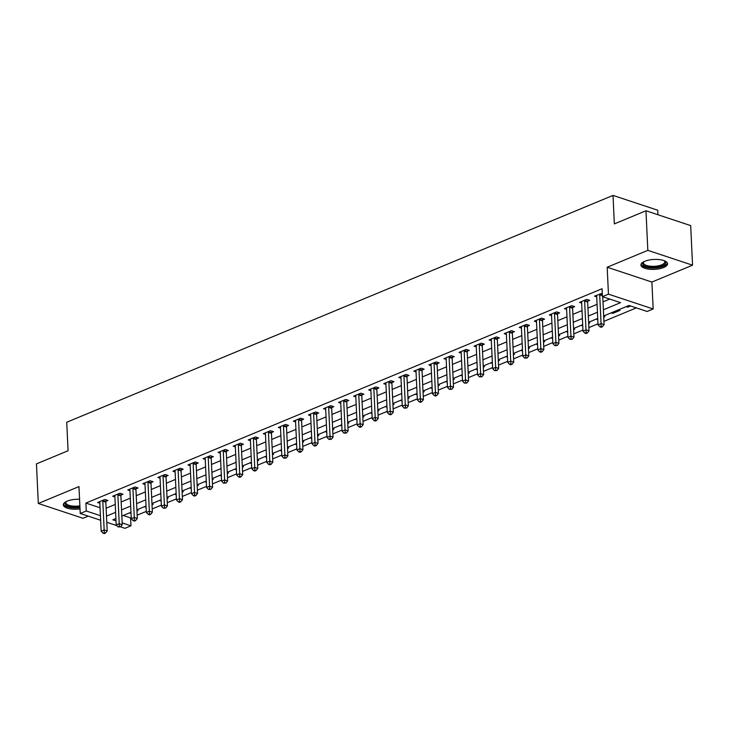<?xml version="1.0" encoding="UTF-8"?>
<svg xmlns="http://www.w3.org/2000/svg" width="729" height="729" viewBox="0 0 729 729"><rect width="100%" height="100%" fill="white"/><g stroke="black" fill="none" stroke-linecap="round" stroke-linejoin="round"><path stroke-width="1.09" d="M79.57 499.283A13.322 4.966 177.3 0 0 67.205 501.124A13.322 4.966 177.3 0 0 63.323 504.878A13.322 4.966 177.3 0 0 80.026 508.915M663.654 267.525A13.322 4.966 177.3 0 0 667.536 263.77A13.322 4.966 177.3 0 0 659.207 259.579A13.322 4.966 177.3 0 0 644.81 261.264A13.322 4.966 177.3 0 0 640.928 265.019A13.322 4.966 177.3 0 0 649.257 269.211A13.322 4.966 177.3 0 0 663.654 267.525M123.283 515.476L130.6 517.909L130.974 525.819L124.951 528.325L119.328 526.438L118.125 526.939L120.531 526.839L122.244 524.707L120.886 495.893A1.704 1.139 -71.7 0 1 120.95 495.264L121.315 493.679M657.932 214.745L657.722 210.234L613.007 195.408L66.731 422.255L68.07 450.75L36.45 463.881L38.318 503.466L83.033 518.292L88.218 516.141M613.007 195.408L614.347 223.903L645.967 210.772L690.682 225.607L692.55 265.183L647.835 250.348L607.184 267.233L608.451 294.142L653.166 308.978L647.142 311.474L629.018 305.469L603.676 315.985M607.184 267.233L651.899 282.059L692.55 265.183M651.899 282.059L653.166 308.978M130.6 517.909L131.22 517.645M137.152 515.184L146.283 511.394M152.206 508.933L161.337 505.142M167.269 502.682L176.391 498.891M182.323 496.431L191.454 492.64M197.377 490.18L206.507 486.389M212.44 483.919L221.57 480.129M227.494 477.668L236.624 473.877M242.547 471.417L251.678 467.626M257.61 465.166L266.741 461.375M272.664 458.915L281.795 455.124M287.727 452.663L296.849 448.873M302.781 446.403L311.912 442.612M317.835 440.152L326.966 436.361M332.898 433.901L342.029 430.11M347.952 427.65L357.082 423.859M363.006 421.398L372.136 417.608M378.069 415.147L387.199 411.356M393.122 408.887L402.253 405.096M408.185 402.636L417.307 398.845M423.239 396.385L432.37 392.594M438.293 390.133L447.424 386.343M453.356 383.882L462.487 380.091M468.41 377.631L477.541 373.84M483.464 371.371L492.594 367.58M498.527 365.12L507.657 361.329M513.581 358.868L522.711 355.078M528.643 352.617L537.765 348.827M543.697 346.366L552.828 342.575M558.751 340.115L567.882 336.324M573.814 333.855L582.945 330.064M588.868 327.603L597.999 323.813M603.931 321.352L636.335 307.893M645.967 210.772L647.835 250.348M626.193 306.636L627.778 307.164L630.594 305.989M618.365 309.889L619.951 310.408L612.725 313.415L611.139 312.887M603.685 316.268L604.888 316.668L603.73 317.151M596.085 319.138L597.798 319.612M588.631 322.519L589.834 322.92L588.668 323.403M581.022 325.398L582.744 325.863M573.568 328.77L574.78 329.171L573.614 329.654M565.968 331.649L567.681 332.114M558.514 335.021L559.717 335.422L558.56 335.905M550.905 337.901L552.628 338.365M543.46 341.272L544.663 341.673L543.497 342.156M535.851 344.152L537.574 344.617M528.397 347.533L529.6 347.924L528.443 348.407M520.798 350.403L522.511 350.877M513.344 353.784L514.546 354.185L513.38 354.668M505.735 356.654L507.457 357.128M498.29 360.035L499.493 360.436L498.326 360.919M490.681 362.914L492.403 363.379M483.227 366.286L484.43 366.687L483.272 367.17M475.627 369.166L477.34 369.63M468.173 372.537L469.376 372.938L468.209 373.421M460.564 375.417L462.286 375.882M453.11 378.788L454.322 379.189L453.156 379.672M445.51 381.668L447.223 382.133M438.056 385.049L439.259 385.441L438.102 385.923M430.447 387.919L432.169 388.393M423.002 391.3L424.205 391.701L423.039 392.184M415.393 394.17L417.116 394.644M407.939 397.551L409.142 397.952L407.985 398.435M400.339 400.431L402.053 400.895M392.885 403.802L394.088 404.203L392.922 404.686M385.276 406.682L386.999 407.147M377.832 410.053L379.034 410.454L377.868 410.937M370.223 412.933L371.945 413.398M362.769 416.305L363.971 416.706L362.814 417.188M355.169 419.184L356.882 419.649M347.715 422.565L348.918 422.957L347.751 423.44M340.106 425.435L341.828 425.909M332.652 428.816L333.864 429.217L332.697 429.7M325.052 431.686L326.765 432.16M317.598 435.067L318.801 435.468L317.644 435.951M309.989 437.947L311.711 438.411M302.544 441.318L303.747 441.719L302.581 442.202M294.935 444.198L296.657 444.663M287.481 447.57L288.684 447.971L287.527 448.453M279.881 450.449L281.594 450.914M272.427 453.821L273.63 454.222L272.464 454.705M264.818 456.7L266.541 457.165M257.373 460.081L258.576 460.473L257.41 460.956M249.765 462.951L251.478 463.425M242.31 466.332L243.513 466.733L242.356 467.216M234.711 469.203L236.424 469.676M227.257 472.583L228.459 472.984L227.293 473.467M219.648 475.463L221.37 475.928M212.194 478.835L213.397 479.235L212.239 479.718M204.594 481.714L206.307 482.179M197.14 485.086L198.343 485.487L197.185 485.97M189.531 487.965L191.253 488.43M182.086 491.337L183.289 491.738L182.122 492.221M174.477 494.216L176.199 494.681M167.023 497.597L168.226 497.989L167.069 498.472M159.423 500.468L161.136 500.941M151.969 503.848L153.172 504.249L152.006 504.732M144.36 506.719L146.082 507.193M136.906 510.1L138.118 510.5L136.952 510.983M129.306 512.979L131.02 513.444M603.384 309.789L620.552 302.663L602.427 296.648L602.054 288.73L85.894 503.074L100.055 507.776M106.115 508.213L115.246 504.422M121.178 501.962L130.3 498.171M136.232 495.711L145.363 491.92M151.286 489.46L160.416 485.669M166.349 483.209L175.479 479.418M181.403 476.948L190.533 473.157M196.465 470.697L205.587 466.906M211.519 464.446L220.65 460.655M226.573 458.195L235.704 454.404M241.636 451.944L250.758 448.153M256.69 445.692L265.821 441.902M271.744 439.432L280.875 435.641M286.807 433.181L295.938 429.39M301.861 426.93L310.991 423.139M316.924 420.679L326.045 416.888M331.977 414.427L341.108 410.637M347.031 408.176L356.162 404.385M362.094 401.916L371.216 398.125M377.148 395.665L386.279 391.874M392.202 389.414L401.333 385.623M407.265 383.162L416.396 379.372M422.319 376.911L431.45 373.12M437.382 370.66L446.503 366.869M452.436 364.4L461.566 360.609M467.489 358.149L476.62 354.358M482.552 351.897L491.674 348.107M497.606 345.646L506.737 341.855M512.66 339.395L521.791 335.604M527.723 333.135L536.854 329.344M542.777 326.884L551.908 323.093M557.84 320.632L566.962 316.842M572.894 314.381L582.024 310.59M587.948 308.13L597.078 304.339M603.011 301.879L609.745 299.072M602.272 293.304L594.545 296.138L596.723 296.867M587.774 301.205L589.734 300.394L586.717 299.391L579.482 302.389L581.669 303.118M572.721 307.456L574.68 306.645L571.654 305.642L564.428 308.64L566.615 309.369M557.658 313.707L559.617 312.896L556.601 311.894L549.374 314.901L551.552 315.621M542.604 319.967L544.563 319.147L541.538 318.145L534.311 321.152L536.498 321.872M527.55 326.218L529.509 325.407L526.484 324.405L519.258 327.403L521.445 328.123M512.487 332.47L514.446 331.659L511.43 330.656L504.204 333.654L506.382 334.383M497.433 338.721L499.392 337.91L496.367 336.907L489.141 339.905L491.328 340.634M482.37 344.972L484.338 344.161L481.313 343.159L474.087 346.157L476.265 346.886M467.316 351.223L469.276 350.412L466.259 349.41L459.024 352.417L461.211 353.137M452.262 357.483L454.222 356.663L451.196 355.661L443.97 358.668L446.157 359.388M437.2 363.735L439.159 362.924L436.142 361.921L428.916 364.919L431.094 365.639M422.146 369.986L424.105 369.175L421.08 368.172L413.853 371.17L416.04 371.899M407.092 376.237L409.051 375.426L406.026 374.424L398.799 377.422L400.986 378.151M392.029 382.488L393.988 381.677L390.972 380.675L383.746 383.673L385.923 384.402M376.975 388.739L378.934 387.928L375.909 386.926L368.683 389.933L370.87 390.653M361.912 395L363.88 394.179L360.855 393.177L353.629 396.184L355.807 396.904M346.858 401.251L348.817 400.44L345.801 399.437L338.566 402.435L340.753 403.155M331.804 407.502L333.764 406.691L330.738 405.688L323.512 408.687L325.699 409.416M316.741 413.753L318.701 412.942L315.684 411.94L308.458 414.938L310.636 415.667M301.688 420.004L303.647 419.193L300.621 418.191L293.395 421.189L295.582 421.918M286.634 426.265L288.593 425.444L285.568 424.442L278.341 427.449L280.528 428.169M271.571 432.516L273.53 431.696L270.514 430.693L263.287 433.7L265.465 434.42M256.517 438.767L258.476 437.956L255.451 436.953L248.224 439.952L250.412 440.671M241.454 445.018L243.413 444.207L240.397 443.205L233.171 446.203L235.349 446.932M226.4 451.269L228.359 450.458L225.343 449.456L218.108 452.454L220.295 453.183M211.346 457.52L213.305 456.709L210.28 455.707L203.054 458.705L205.241 459.434M196.283 463.781L198.242 462.961L195.226 461.958L188 464.965L190.178 465.685M181.229 470.032L183.189 469.212L180.163 468.209L172.937 471.216L175.124 471.936M166.176 476.283L168.135 475.472L165.109 474.47L157.883 477.468L160.07 478.188M151.113 482.534L153.072 481.723L150.056 480.721L142.829 483.719L145.007 484.448M136.059 488.785L138.018 487.974L134.993 486.972L127.766 489.97L129.953 490.699M120.996 495.037L122.955 494.226L119.939 493.223L112.713 496.221L114.89 496.95M105.942 501.297L107.901 500.477L104.885 499.474L97.65 502.481L99.837 503.201M100.638 520.26L80.245 513.489L78.969 486.58L38.318 503.466M80.245 513.489L86.259 510.993L100.429 515.685M85.894 503.074L86.259 510.993M602.427 296.648L608.451 294.142M116.877 525.645L106.78 522.292M115.911 518.538L112.849 519.804L116.02 520.861M122.162 522.893L130.974 525.819M597.744 318.455L588.613 322.245M582.69 324.706L573.559 328.497M567.627 330.957L558.505 334.748M552.573 337.208L543.442 340.999M537.519 343.459L528.388 347.25M522.456 349.71L513.325 353.501M507.402 355.971L498.271 359.762M492.348 362.222L483.218 366.013M477.285 368.473L468.155 372.264M462.232 374.724L453.101 378.515M447.169 380.975L438.047 384.766M432.115 387.227L422.984 391.017M417.061 393.487L407.93 397.278M401.998 399.738L392.867 403.529M386.944 405.989L377.813 409.78M371.89 412.24L362.76 416.031M356.827 418.492L347.697 422.282M341.773 424.743L332.643 428.534M326.71 431.003L317.589 434.794M311.657 437.254L302.526 441.045M296.603 443.505L287.472 447.296M281.54 449.757L272.409 453.547M266.486 456.008L257.355 459.799M251.432 462.259L242.301 466.05M236.369 468.519L227.238 472.31M221.315 474.77L212.185 478.561M206.252 481.022L197.131 484.812M191.198 487.273L182.068 491.064M176.145 493.524L167.014 497.315M161.082 499.775L151.951 503.566M146.028 506.035L136.897 509.826M130.965 512.287L121.843 516.077M106.489 516.132L115.619 512.341M121.552 509.881L130.673 506.09M136.605 503.63L145.736 499.839M151.659 497.369L160.79 493.579M166.722 491.118L175.853 487.327M181.776 484.867L190.907 481.076M196.83 478.616L205.961 474.825M211.893 472.365L221.024 468.574M226.947 466.113L236.078 462.323M242.01 459.853L251.131 456.062M257.064 453.602L266.194 449.811M272.117 447.351L281.248 443.56M287.18 441.1L296.311 437.309M302.234 434.849L311.365 431.058M317.297 428.597L326.419 424.797M332.351 422.337L341.482 418.546M347.405 416.086L356.536 412.295M362.468 409.835L371.59 406.044M377.522 403.584L386.652 399.793M392.576 397.332L401.706 393.542M407.639 391.072L416.769 387.281M422.692 384.821L431.823 381.03M437.755 378.57L446.877 374.779M452.809 372.319L461.94 368.528M467.863 366.067L476.994 362.277M482.926 359.816L492.048 356.025M497.98 353.556L507.111 349.765M513.034 347.305L522.164 343.514M528.097 341.054L537.227 337.263M543.151 334.802L552.281 331.012M558.214 328.551L567.335 324.76M573.267 322.3L582.398 318.509M588.321 316.04L597.452 312.249M627.724 305.998L627.778 307.164M130.828 512.341L130.883 513.498M145.891 506.09L145.946 507.247M160.945 499.839L161 500.996M176.008 493.579L176.063 494.745M191.062 487.327L191.116 488.485M206.116 481.076L206.17 482.234M221.179 474.825L221.233 475.982M236.232 468.574L236.287 469.731M251.286 462.323L251.341 463.48M266.349 456.062L266.404 457.229M281.403 449.811L281.458 450.969M296.466 443.56L296.521 444.717M311.52 437.309L311.575 438.466M326.574 431.058L326.628 432.215M341.637 424.807L341.691 425.964M356.691 418.546L356.745 419.713M371.754 412.295L371.799 413.452M386.807 406.044L386.862 407.201M401.861 399.793L401.916 400.95M416.924 393.542L416.979 394.699M431.978 387.29L432.033 388.448M447.032 381.03L447.087 382.196M462.095 374.779L462.15 375.936M477.149 368.528L477.203 369.685M492.212 362.277L492.266 363.434M507.266 356.025L507.32 357.183M522.319 349.774L522.374 350.931M537.382 343.514L537.437 344.68M552.436 337.263L552.491 338.42M567.49 331.012L567.545 332.169M582.553 324.76L582.608 325.918M597.607 318.509L597.662 319.666M612.67 312.258L612.725 313.415M599.812 293.951L599.757 294.179A1.704 1.139 -71.7 0 0 599.703 294.808L601.061 323.612L598.044 324.87L596.686 296.056A1.704 1.139 -71.7 0 0 596.577 295.5L596.504 295.327M602.765 296.758L604.077 324.615L601.061 323.612L601.161 326.346L599.958 326.847L601.161 327.248L602.364 326.747L601.161 326.346M602.364 326.747L604.077 324.615M598.044 324.87L599.958 326.847M584.758 300.202L584.704 300.43A1.704 1.139 -71.7 0 0 584.64 301.059L585.998 329.873L582.99 331.121L581.633 302.307A1.704 1.139 -71.7 0 0 581.514 301.751L581.45 301.578M588.084 299.847L587.72 301.432A1.704 1.139 -71.7 0 0 587.665 302.061L589.023 330.875L585.998 329.873L586.098 332.606L584.895 333.107L586.107 333.508L587.31 333.007L586.098 332.606M587.31 333.007L589.023 330.875M582.99 331.121L584.895 333.107M569.695 306.453L569.641 306.681A1.704 1.139 -71.7 0 0 569.586 307.31L570.944 336.124L567.937 337.372L566.579 308.558A1.704 1.139 -71.7 0 0 566.46 308.002L566.387 307.829M573.03 306.098L572.666 307.684A1.704 1.139 -71.7 0 0 572.611 308.312L573.969 337.126L570.944 336.124L571.044 338.857L569.841 339.359L572.256 339.258L571.044 338.857M572.256 339.258L573.969 337.126M567.937 337.372L569.841 339.359M554.641 312.714L554.587 312.932A1.704 1.139 -71.7 0 0 554.532 313.561L555.89 342.375L552.874 343.623L551.516 314.81A1.704 1.139 -71.7 0 0 551.406 314.254L551.334 314.081M557.977 312.349L557.612 313.935A1.704 1.139 -71.7 0 0 557.548 314.563L558.906 343.377L555.89 342.375L555.99 345.109L554.787 345.61L557.193 345.51L555.99 345.109M557.193 345.51L558.906 343.377M552.874 343.623L554.787 345.61M539.578 318.965L539.533 319.184A1.704 1.139 -71.7 0 0 539.469 319.812L540.827 348.626L537.82 349.874L536.462 321.07A1.704 1.139 -71.7 0 0 536.344 320.514L536.271 320.332M542.914 318.6L542.549 320.186A1.704 1.139 -71.7 0 0 542.494 320.815L543.852 349.628L540.827 348.626L540.927 351.36L539.724 351.861L540.936 352.262L542.139 351.761L540.927 351.36M542.139 351.761L543.852 349.628M537.82 349.874L539.724 351.861M664.538 260.827A11.527 4.301 -2.7 0 1 664.638 260.909A11.527 4.301 -2.7 0 1 665.295 261.556A11.527 4.301 -2.7 0 1 657.175 267.16A11.527 4.301 -2.7 0 1 643.051 264.7A11.527 4.301 -2.7 0 1 643.543 261.902A11.527 4.301 -2.7 0 1 643.643 261.811M643.844 261.711A10.671 3.982 177.3 0 0 643.47 262.841A10.671 3.982 177.3 0 0 643.835 263.789A10.671 3.982 177.3 0 0 655.626 266.222A10.671 3.982 177.3 0 0 664.793 261.829A10.671 3.982 177.3 0 0 664.429 260.882A10.671 3.982 177.3 0 0 664.319 260.745M641.046 264.253A13.24 4.93 177.3 0 0 641.402 264.928A13.24 4.93 177.3 0 0 655.344 267.999A13.24 4.93 177.3 0 0 667.345 263.014M79.935 506.956A11.527 4.301 -2.7 0 1 68.034 506.218A11.527 4.301 -2.7 0 1 65.947 501.752A11.527 4.301 -2.7 0 1 66.038 501.67M66.248 501.561A10.671 3.982 177.3 0 0 65.874 502.691A10.671 3.982 177.3 0 0 79.88 505.835M63.45 504.113A13.24 4.93 177.3 0 0 79.962 507.621M524.525 325.216L524.47 325.444A1.704 1.139 -71.7 0 0 524.415 326.063L525.773 354.877L522.757 356.135L521.399 327.321A1.704 1.139 -71.7 0 0 521.29 326.765L521.217 326.592M527.86 324.861L527.495 326.446A1.704 1.139 -71.7 0 0 527.431 327.066L528.798 355.88L525.773 354.877L525.873 357.611L524.67 358.112L527.085 358.012L525.873 357.611M527.085 358.012L528.798 355.88M522.757 356.135L524.67 358.112M509.471 331.467L509.416 331.695A1.704 1.139 -71.7 0 0 509.352 332.324L510.719 361.137L507.703 362.386L506.345 333.572A1.704 1.139 -71.7 0 0 506.227 333.016L506.163 332.843M512.806 331.112L512.441 332.697A1.704 1.139 -71.7 0 0 512.378 333.326L513.735 362.131L510.719 361.137L510.819 363.871L509.607 364.363L510.819 364.764L512.022 364.263L510.819 363.871M512.022 364.263L513.735 362.131M507.703 362.386L509.607 364.363M494.408 337.718L494.362 337.946A1.704 1.139 -71.7 0 0 494.298 338.575L495.656 367.389L492.649 368.637L491.291 339.823A1.704 1.139 -71.7 0 0 491.173 339.267L491.1 339.094M497.743 337.363L497.378 338.949A1.704 1.139 -71.7 0 0 497.324 339.577L498.682 368.391L495.656 367.389L495.756 370.122L494.554 370.624L496.968 370.523L495.756 370.122M496.968 370.523L498.682 368.391M492.649 368.637L494.554 370.624M479.354 343.97L479.299 344.197A1.704 1.139 -71.7 0 0 479.245 344.826L480.602 373.64L477.586 374.888L476.228 346.075A1.704 1.139 -71.7 0 0 476.119 345.519L476.046 345.346M482.689 343.614L482.325 345.2A1.704 1.139 -71.7 0 0 482.261 345.828L483.619 374.642L480.602 373.64L480.703 376.374L479.5 376.875L481.905 376.775L480.703 376.374M481.905 376.775L483.619 374.642M477.586 374.888L479.5 376.875M464.3 350.23L464.245 350.449A1.704 1.139 -71.7 0 0 464.182 351.077L465.539 379.891L462.532 381.139L461.175 352.326A1.704 1.139 -71.7 0 0 461.056 351.77L460.983 351.597M467.626 349.865L467.262 351.451A1.704 1.139 -71.7 0 0 467.207 352.08L468.565 380.893L465.539 379.891L465.64 382.625L464.437 383.126L466.852 383.026L465.64 382.625M466.852 383.026L468.565 380.893M462.532 381.139L464.437 383.126M449.237 356.481L449.182 356.7A1.704 1.139 -71.7 0 0 449.128 357.328L450.486 386.142L447.478 387.391L446.121 358.586A1.704 1.139 -71.7 0 0 446.002 358.03L445.929 357.848M452.572 356.117L452.208 357.702A1.704 1.139 -71.7 0 0 452.153 358.331L453.511 387.145L450.486 386.142L450.586 388.876L449.383 389.377L451.798 389.277L450.586 388.876M451.798 389.277L453.511 387.145M447.478 387.391L449.383 389.377M434.183 362.732L434.129 362.96A1.704 1.139 -71.7 0 0 434.074 363.58L435.432 392.393L432.415 393.651L431.058 364.837A1.704 1.139 -71.7 0 0 430.948 364.281L430.875 364.108M437.518 362.377L437.154 363.962A1.704 1.139 -71.7 0 0 437.09 364.582L438.448 393.396L435.432 392.393L435.532 395.127L434.32 395.628L435.532 396.029L436.735 395.528L435.532 395.127M436.735 395.528L438.448 393.396M432.415 393.651L434.32 395.628M419.12 368.983L419.075 369.211A1.704 1.139 -71.7 0 0 419.011 369.84L420.369 398.654L417.362 399.902L416.004 371.088A1.704 1.139 -71.7 0 0 415.885 370.532L415.812 370.359M422.456 368.628L422.091 370.214A1.704 1.139 -71.7 0 0 422.036 370.842L423.394 399.647L420.369 398.654L420.469 401.387L419.266 401.879L420.478 402.28L421.681 401.788L420.469 401.387M421.681 401.788L423.394 399.647M417.362 399.902L419.266 401.879M404.066 375.235L404.012 375.462A1.704 1.139 -71.7 0 0 403.957 376.091L405.315 404.905L402.299 406.153L400.941 377.34A1.704 1.139 -71.7 0 0 400.832 376.784L400.759 376.611M407.402 374.879L407.037 376.465A1.704 1.139 -71.7 0 0 406.973 377.093L408.34 405.907L405.315 404.905L405.415 407.639L404.212 408.14L406.627 408.04L405.415 407.639M406.627 408.04L408.34 405.907M402.299 406.153L404.212 408.14M389.013 381.486L388.958 381.714A1.704 1.139 -71.7 0 0 388.894 382.342L390.261 411.156L387.245 412.404L385.887 383.591A1.704 1.139 -71.7 0 0 385.769 383.035L385.705 382.862M392.348 381.13L391.983 382.716A1.704 1.139 -71.7 0 0 391.92 383.345L393.277 412.158L390.261 411.156L390.361 413.89L389.149 414.391L390.361 414.792L391.564 414.291L390.361 413.89M391.564 414.291L393.277 412.158M387.245 412.404L389.149 414.391M373.95 387.746L373.904 387.965A1.704 1.139 -71.7 0 0 373.84 388.593L375.198 417.407L372.191 418.656L370.833 389.842A1.704 1.139 -71.7 0 0 370.715 389.295L370.642 389.113M377.285 387.381L376.92 388.967A1.704 1.139 -71.7 0 0 376.866 389.596L378.223 418.41L375.198 417.407L375.298 420.141L374.095 420.642L375.307 421.043L376.51 420.542L375.298 420.141M376.51 420.542L378.223 418.41M372.191 418.656L374.095 420.642M358.896 393.997L358.841 394.225A1.704 1.139 -71.7 0 0 358.786 394.845L360.144 423.658L357.128 424.907L355.77 396.102A1.704 1.139 -71.7 0 0 355.661 395.546L355.588 395.364M362.231 393.633L361.866 395.218A1.704 1.139 -71.7 0 0 361.803 395.847L363.16 424.661L360.144 423.658L360.244 426.392L359.042 426.893L360.244 427.294L361.447 426.793L360.244 426.392M361.447 426.793L363.16 424.661M357.128 424.907L359.042 426.893M343.842 400.248L343.787 400.476A1.704 1.139 -71.7 0 0 343.724 401.096L345.081 429.91L342.074 431.167L340.716 402.353A1.704 1.139 -71.7 0 0 340.598 401.797L340.525 401.624M347.168 399.893L346.804 401.479A1.704 1.139 -71.7 0 0 346.749 402.098L348.107 430.912L345.081 429.91L345.182 432.643L343.979 433.144L346.393 433.044L345.182 432.643M346.393 433.044L348.107 430.912M342.074 431.167L343.979 433.144M328.779 406.5L328.724 406.727A1.704 1.139 -71.7 0 0 328.67 407.356L330.027 436.17L327.02 437.418L325.653 408.604A1.704 1.139 -71.7 0 0 325.544 408.049L325.471 407.876M332.114 406.144L331.75 407.73A1.704 1.139 -71.7 0 0 331.695 408.358L333.053 437.163L330.027 436.17L330.128 438.904L328.925 439.396L331.34 439.305L330.128 438.904M331.34 439.305L333.053 437.163M327.02 437.418L328.925 439.396M313.725 412.751L313.67 412.978A1.704 1.139 -71.7 0 0 313.616 413.607L314.974 442.421L311.957 443.669L310.6 414.856A1.704 1.139 -71.7 0 0 310.481 414.3L310.417 414.127M317.06 412.395L316.696 413.981A1.704 1.139 -71.7 0 0 316.632 414.61L317.99 443.423L314.974 442.421L315.074 445.155L313.862 445.656L315.074 446.057L316.277 445.556L315.074 445.155M316.277 445.556L317.99 443.423M311.957 443.669L313.862 445.656M298.662 419.002L298.617 419.23A1.704 1.139 -71.7 0 0 298.553 419.858L299.911 448.672L296.903 449.921L295.546 421.107A1.704 1.139 -71.7 0 0 295.427 420.551L295.354 420.378M301.997 418.646L301.633 420.232A1.704 1.139 -71.7 0 0 301.578 420.861L302.936 449.675L299.911 448.672L300.011 451.406L298.808 451.907L300.02 452.308L301.223 451.807L300.011 451.406M301.223 451.807L302.936 449.675M296.903 449.921L298.808 451.907M283.608 425.262L283.554 425.481A1.704 1.139 -71.7 0 0 283.499 426.11L284.857 454.923L281.841 456.172L280.483 427.358A1.704 1.139 -71.7 0 0 280.373 426.811L280.3 426.629M286.944 424.898L286.579 426.483A1.704 1.139 -71.7 0 0 286.515 427.112L287.873 455.926L284.857 454.923L284.957 457.657L283.754 458.158L286.169 458.058L284.957 457.657M286.169 458.058L287.873 455.926M281.841 456.172L283.754 458.158M268.554 431.513L268.5 431.741A1.704 1.139 -71.7 0 0 268.436 432.361L269.803 461.175L266.787 462.423L265.429 433.618A1.704 1.139 -71.7 0 0 265.31 433.062L265.247 432.88M271.89 431.149L271.525 432.734A1.704 1.139 -71.7 0 0 271.461 433.363L272.819 462.177L269.803 461.175L269.903 463.908L268.691 464.409L269.903 464.81L271.106 464.309L269.903 463.908M271.106 464.309L272.819 462.177M266.787 462.423L268.691 464.409M253.492 437.764L253.446 437.992A1.704 1.139 -71.7 0 0 253.382 438.621L254.74 467.426L251.733 468.683L250.375 439.869A1.704 1.139 -71.7 0 0 250.257 439.314L250.184 439.14M256.827 437.409L256.462 438.995A1.704 1.139 -71.7 0 0 256.408 439.614L257.765 468.428L254.74 467.426L254.84 470.159L253.637 470.661L254.849 471.062L256.052 470.56L254.84 470.159M256.052 470.56L257.765 468.428M251.733 468.683L253.637 470.661M238.438 444.016L238.383 444.243A1.704 1.139 -71.7 0 0 238.328 444.872L239.686 473.686L236.67 474.934L235.312 446.121A1.704 1.139 -71.7 0 0 235.203 445.565L235.13 445.392M241.773 443.66L241.408 445.246A1.704 1.139 -71.7 0 0 241.345 445.875L242.702 474.688L239.686 473.686L239.786 476.42L238.583 476.912L239.786 477.313L240.989 476.821L239.786 476.42M240.989 476.821L242.702 474.688M236.67 474.934L238.583 476.912M223.384 450.267L223.329 450.495A1.704 1.139 -71.7 0 0 223.265 451.123L224.623 479.937L221.616 481.186L220.258 452.372A1.704 1.139 -71.7 0 0 220.14 451.816L220.067 451.643M226.71 449.911L226.345 451.497A1.704 1.139 -71.7 0 0 226.291 452.126L227.648 480.94L224.623 479.937L224.723 482.671L223.521 483.172L225.935 483.072L224.723 482.671M225.935 483.072L227.648 480.94M221.616 481.186L223.521 483.172M208.321 456.518L208.266 456.746A1.704 1.139 -71.7 0 0 208.212 457.375L209.569 486.188L206.562 487.437L205.195 458.623A1.704 1.139 -71.7 0 0 205.086 458.067L205.013 457.894M211.656 456.163L211.292 457.748A1.704 1.139 -71.7 0 0 211.228 458.377L212.595 487.191L209.569 486.188L209.67 488.922L208.467 489.423L210.881 489.323L209.67 488.922M210.881 489.323L212.595 487.191M206.562 487.437L208.467 489.423M193.267 462.778L193.212 462.997A1.704 1.139 -71.7 0 0 193.158 463.626L194.515 492.44L191.499 493.688L190.141 464.874A1.704 1.139 -71.7 0 0 190.023 464.327L189.959 464.145M196.602 462.414L196.238 463.999A1.704 1.139 -71.7 0 0 196.174 464.628L197.532 493.442L194.515 492.44L194.616 495.173L193.404 495.674L194.616 496.075L195.819 495.574L194.616 495.173M195.819 495.574L197.532 493.442M191.499 493.688L193.404 495.674M178.204 469.029L178.158 469.257A1.704 1.139 -71.7 0 0 178.095 469.877L179.452 498.691L176.445 499.939L175.088 471.134A1.704 1.139 -71.7 0 0 174.969 470.579L174.896 470.396M181.539 468.665L181.175 470.251A1.704 1.139 -71.7 0 0 181.12 470.879L182.478 499.693L179.452 498.691L179.553 501.424L178.35 501.926L179.562 502.327L180.765 501.825L179.553 501.424M180.765 501.825L182.478 499.693M176.445 499.939L178.35 501.926M163.15 475.281L163.096 475.508A1.704 1.139 -71.7 0 0 163.041 476.137L164.399 504.942L161.382 506.199L160.025 477.386A1.704 1.139 -71.7 0 0 159.915 476.83L159.842 476.657M166.485 474.925L166.121 476.511A1.704 1.139 -71.7 0 0 166.057 477.131L167.415 505.944L164.399 504.942L164.499 507.676L163.296 508.177L165.711 508.077L164.499 507.676M165.711 508.077L167.415 505.944M161.382 506.199L163.296 508.177M148.096 481.532L148.042 481.76A1.704 1.139 -71.7 0 0 147.978 482.388L149.345 511.202L146.329 512.451L144.971 483.637A1.704 1.139 -71.7 0 0 144.852 483.081L144.789 482.908M151.422 481.176L151.058 482.762A1.704 1.139 -71.7 0 0 151.003 483.391L152.361 512.205L149.345 511.202L149.445 513.936L148.233 514.428L149.445 514.829L150.648 514.337L149.445 513.936M150.648 514.337L152.361 512.205M146.329 512.451L148.233 514.428M133.033 487.783L132.988 488.011A1.704 1.139 -71.7 0 0 132.924 488.64L134.282 517.453L131.275 518.702L129.917 489.888A1.704 1.139 -71.7 0 0 129.798 489.332L129.726 489.159M136.369 487.428L136.004 489.013A1.704 1.139 -71.7 0 0 135.949 489.642L137.307 518.456L134.282 517.453L134.382 520.187L133.179 520.688L134.391 521.089L135.594 520.588L134.382 520.187M135.594 520.588L137.307 518.456M131.275 518.702L133.179 520.688M117.98 494.034L117.925 494.262A1.704 1.139 -71.7 0 0 117.87 494.891L119.228 523.704L116.212 524.953L114.854 496.139A1.704 1.139 -71.7 0 0 114.745 495.583L114.672 495.41M119.328 526.438L119.228 523.704L122.244 524.707M116.212 524.953L118.125 526.939M102.926 500.294L102.871 500.513A1.704 1.139 -71.7 0 0 102.807 501.142L104.165 529.956L101.158 531.204L99.8 502.39A1.704 1.139 -71.7 0 0 99.682 501.844L99.609 501.661M106.252 499.93L105.887 501.516A1.704 1.139 -71.7 0 0 105.833 502.144L107.19 530.958L104.165 529.956L104.265 532.689L103.062 533.191L104.274 533.592L105.477 533.09L104.265 532.689M105.477 533.09L107.19 530.958M101.158 531.204L103.062 533.191M599.757 294.179L602.354 295.035M599.703 294.808L602.382 295.692M584.704 300.43L587.72 301.432M584.64 301.059L587.665 302.061M569.641 306.681L572.666 307.684M569.586 307.31L572.611 308.312M554.587 312.932L557.612 313.935M554.532 313.561L557.548 314.563M539.533 319.184L542.549 320.186M539.469 319.812L542.494 320.815M524.47 325.444L527.495 326.446M524.415 326.063L527.431 327.066M509.416 331.695L512.441 332.697M509.352 332.324L512.378 333.326M494.362 337.946L497.378 338.949M494.298 338.575L497.324 339.577M479.299 344.197L482.325 345.2M479.245 344.826L482.261 345.828M464.245 350.449L467.262 351.451M464.182 351.077L467.207 352.08M449.182 356.7L452.208 357.702M449.128 357.328L452.153 358.331M434.129 362.96L437.154 363.962M434.074 363.58L437.09 364.582M419.075 369.211L422.091 370.214M419.011 369.84L422.036 370.842M404.012 375.462L407.037 376.465M403.957 376.091L406.973 377.093M388.958 381.714L391.983 382.716M388.894 382.342L391.92 383.345M373.904 387.965L376.92 388.967M373.84 388.593L376.866 389.596M358.841 394.225L361.866 395.218M358.786 394.845L361.803 395.847M343.787 400.476L346.804 401.479M343.724 401.096L346.749 402.098M328.724 406.727L331.75 407.73M328.67 407.356L331.695 408.358M313.67 412.978L316.696 413.981M313.616 413.607L316.632 414.61M298.617 419.23L301.633 420.232M298.553 419.858L301.578 420.861M283.554 425.481L286.579 426.483M283.499 426.11L286.515 427.112M268.5 431.741L271.525 432.734M268.436 432.361L271.461 433.363M253.446 437.992L256.462 438.995M253.382 438.621L256.408 439.614M238.383 444.243L241.408 445.246M238.328 444.872L241.345 445.875M223.329 450.495L226.345 451.497M223.265 451.123L226.291 452.126M208.266 456.746L211.292 457.748M208.212 457.375L211.228 458.377M193.212 462.997L196.238 463.999M193.158 463.626L196.174 464.628M178.158 469.257L181.175 470.251M178.095 469.877L181.12 470.879M163.096 475.508L166.121 476.511M163.041 476.137L166.057 477.131M148.042 481.76L151.058 482.762M147.978 482.388L151.003 483.391M132.988 488.011L136.004 489.013M132.924 488.64L135.949 489.642M117.925 494.262L120.95 495.264M117.87 494.891L120.886 495.893M102.871 500.513L105.887 501.516M102.807 501.142L105.833 502.144"/></g></svg>
